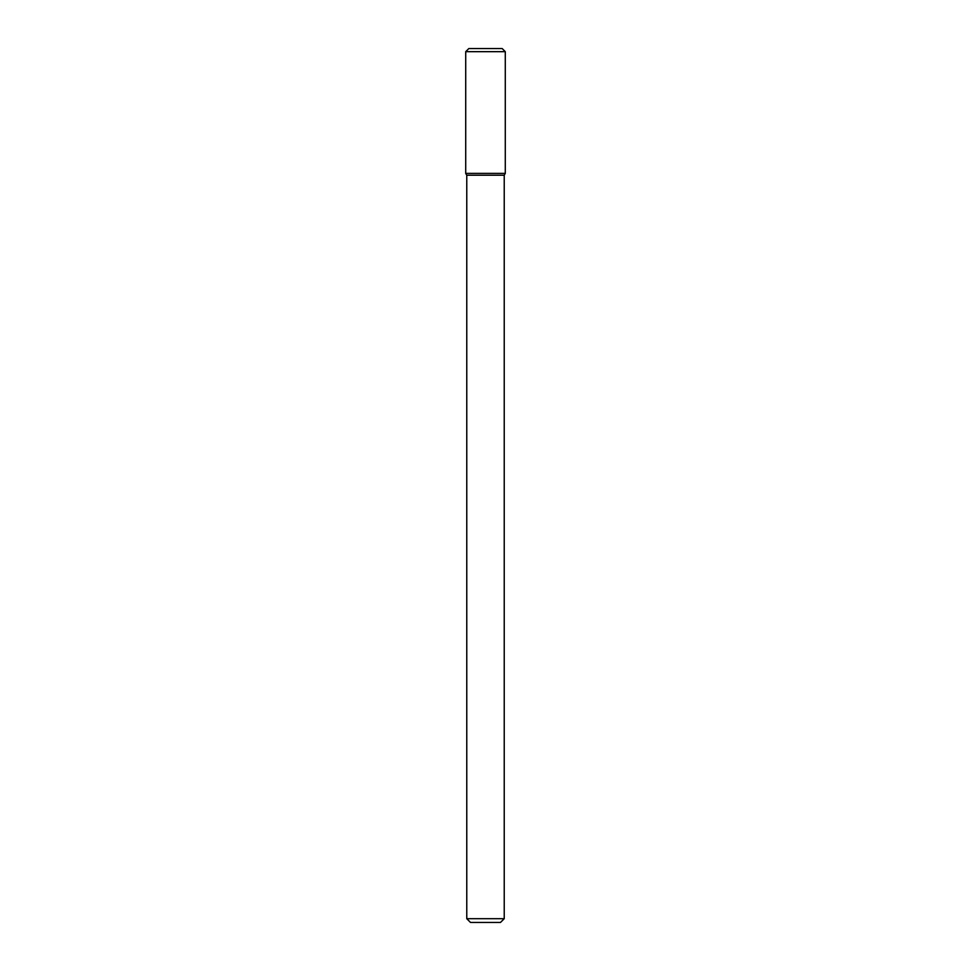 <?xml version="1.0" encoding="UTF-8"?>
<svg xmlns="http://www.w3.org/2000/svg" width="971" height="971" viewBox="0 0 971 971"><rect width="100%" height="100%" fill="white"/><g stroke="black" fill="none" stroke-linecap="round" stroke-linejoin="round"><path stroke-width="1.46" d="M465.716 173.396L466.772 175.229L485.5 175.229L466.772 175.229L466.772 918.7L485.5 918.7L466.772 918.7L470.522 922.45L485.5 922.45L470.522 922.45L466.772 918.7L466.772 175.229L465.716 173.396L505.284 173.396L505.284 51.669L465.716 51.669L465.716 173.396L505.284 173.396L504.228 175.229L505.284 173.396M485.5 175.229L504.228 175.229L485.5 175.229M485.5 918.7L504.228 918.7L504.228 175.229L504.228 918.7L485.5 918.7M485.5 922.45L500.478 922.45L504.228 918.7L500.478 922.45L485.5 922.45M465.716 51.669L468.835 48.55L502.165 48.55L505.284 51.669"/></g></svg>
